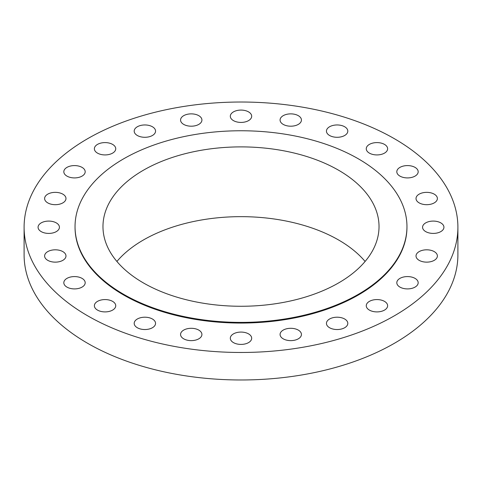 <?xml version="1.0" encoding="UTF-8"?>
<svg xmlns="http://www.w3.org/2000/svg" width="482" height="482" viewBox="0 0 482 482"><rect width="100%" height="100%" fill="white"/><g stroke="black" fill="none" stroke-linecap="round" stroke-linejoin="round"><path stroke-width="0.72" d="M82.054 167.393A10.682 6.164 0 0 0 70.42 166.055A10.682 6.164 0 0 0 63.823 171.749A10.682 6.164 0 0 0 66.95 176.111A10.682 6.164 0 0 0 78.59 177.448A10.682 6.164 0 0 0 85.187 171.749A10.682 6.164 0 0 0 82.054 167.393M62.853 194.162A10.682 6.164 0 0 0 51.213 192.824A10.682 6.164 0 0 0 44.615 198.518A10.682 6.164 0 0 0 47.748 202.88A10.682 6.164 0 0 0 59.388 204.217A10.682 6.164 0 0 0 65.98 198.518A10.682 6.164 0 0 0 62.853 194.162M56.298 222.889A10.682 6.164 0 0 0 44.663 221.551A10.682 6.164 0 0 0 38.066 227.251A10.682 6.164 0 0 0 41.193 231.607A10.682 6.164 0 0 0 52.833 232.945A10.682 6.164 0 0 0 59.431 227.251A10.682 6.164 0 0 0 56.298 222.889M62.853 251.616A10.682 6.164 0 0 0 51.213 250.279A10.682 6.164 0 0 0 44.615 255.978A10.682 6.164 0 0 0 47.748 260.334A10.682 6.164 0 0 0 59.388 261.672A10.682 6.164 0 0 0 65.98 255.978A10.682 6.164 0 0 0 62.853 251.616M82.054 278.385A10.682 6.164 0 0 0 70.42 277.048A10.682 6.164 0 0 0 63.823 282.747A10.682 6.164 0 0 0 66.95 287.103A10.682 6.164 0 0 0 78.59 288.441A10.682 6.164 0 0 0 85.187 282.747A10.682 6.164 0 0 0 82.054 278.385M112.607 301.377A10.682 6.164 0 0 0 100.967 300.039A10.682 6.164 0 0 0 94.376 305.733A10.682 6.164 0 0 0 97.503 310.095A10.682 6.164 0 0 0 109.143 311.432A10.682 6.164 0 0 0 115.74 305.733A10.682 6.164 0 0 0 112.607 301.377M152.426 319.012A10.682 6.164 0 0 0 140.786 317.674A10.682 6.164 0 0 0 134.195 323.374A10.682 6.164 0 0 0 137.322 327.736A10.682 6.164 0 0 0 148.962 329.067A10.682 6.164 0 0 0 155.553 323.374A10.682 6.164 0 0 0 152.426 319.012M198.795 330.104A10.682 6.164 0 0 0 187.155 328.766A10.682 6.164 0 0 0 180.563 334.46A10.682 6.164 0 0 0 183.69 338.822A10.682 6.164 0 0 0 195.331 340.159A10.682 6.164 0 0 0 201.922 334.46A10.682 6.164 0 0 0 198.795 330.104M248.555 333.881A10.682 6.164 0 0 0 236.915 332.544A10.682 6.164 0 0 0 230.318 338.243A10.682 6.164 0 0 0 233.445 342.606A10.682 6.164 0 0 0 245.085 343.943A10.682 6.164 0 0 0 251.682 338.243A10.682 6.164 0 0 0 248.555 333.881M298.31 330.104A10.682 6.164 0 0 0 286.67 328.766A10.682 6.164 0 0 0 280.078 334.46A10.682 6.164 0 0 0 283.205 338.822A10.682 6.164 0 0 0 294.845 340.159A10.682 6.164 0 0 0 301.437 334.46A10.682 6.164 0 0 0 298.31 330.104M344.678 319.012A10.682 6.164 0 0 0 333.038 317.674A10.682 6.164 0 0 0 326.447 323.374A10.682 6.164 0 0 0 329.574 327.736A10.682 6.164 0 0 0 341.214 329.067A10.682 6.164 0 0 0 347.805 323.374A10.682 6.164 0 0 0 344.678 319.012M384.497 301.377A10.682 6.164 0 0 0 372.857 300.039A10.682 6.164 0 0 0 366.26 305.733A10.682 6.164 0 0 0 369.393 310.095A10.682 6.164 0 0 0 381.033 311.432A10.682 6.164 0 0 0 387.624 305.733A10.682 6.164 0 0 0 384.497 301.377M415.05 278.385A10.682 6.164 0 0 0 403.41 277.048A10.682 6.164 0 0 0 396.813 282.747A10.682 6.164 0 0 0 399.946 287.103A10.682 6.164 0 0 0 411.58 288.441A10.682 6.164 0 0 0 418.177 282.747A10.682 6.164 0 0 0 415.05 278.385M434.252 251.616A10.682 6.164 0 0 0 422.612 250.279A10.682 6.164 0 0 0 416.02 255.978A10.682 6.164 0 0 0 419.147 260.334A10.682 6.164 0 0 0 430.788 261.672A10.682 6.164 0 0 0 437.385 255.978A10.682 6.164 0 0 0 434.252 251.616M440.807 222.889A10.682 6.164 0 0 0 429.167 221.551A10.682 6.164 0 0 0 422.569 227.251A10.682 6.164 0 0 0 425.702 231.607A10.682 6.164 0 0 0 437.337 232.945A10.682 6.164 0 0 0 443.934 227.251A10.682 6.164 0 0 0 440.807 222.889M434.252 194.162A10.682 6.164 0 0 0 422.612 192.824A10.682 6.164 0 0 0 416.02 198.518A10.682 6.164 0 0 0 419.147 202.88A10.682 6.164 0 0 0 430.788 204.217A10.682 6.164 0 0 0 437.385 198.518A10.682 6.164 0 0 0 434.252 194.162M112.607 144.401A10.682 6.164 0 0 0 100.967 143.064A10.682 6.164 0 0 0 94.376 148.763A10.682 6.164 0 0 0 97.503 153.125A10.682 6.164 0 0 0 109.143 154.457A10.682 6.164 0 0 0 115.74 148.763A10.682 6.164 0 0 0 112.607 144.401M152.426 126.76A10.682 6.164 0 0 0 140.786 125.428A10.682 6.164 0 0 0 134.195 131.122A10.682 6.164 0 0 0 137.322 135.484A10.682 6.164 0 0 0 148.962 136.822A10.682 6.164 0 0 0 155.553 131.122A10.682 6.164 0 0 0 152.426 126.76M198.795 115.674A10.682 6.164 0 0 0 187.155 114.336A10.682 6.164 0 0 0 180.563 120.036A10.682 6.164 0 0 0 183.69 124.392A10.682 6.164 0 0 0 195.331 125.73A10.682 6.164 0 0 0 201.922 120.036A10.682 6.164 0 0 0 198.795 115.674M248.555 111.89A10.682 6.164 0 0 0 236.915 110.553A10.682 6.164 0 0 0 230.318 116.252A10.682 6.164 0 0 0 233.445 120.614A10.682 6.164 0 0 0 245.085 121.952A10.682 6.164 0 0 0 251.682 116.252A10.682 6.164 0 0 0 248.555 111.89M298.31 115.674A10.682 6.164 0 0 0 286.67 114.336A10.682 6.164 0 0 0 280.078 120.036A10.682 6.164 0 0 0 283.205 124.392A10.682 6.164 0 0 0 294.845 125.73A10.682 6.164 0 0 0 301.437 120.036A10.682 6.164 0 0 0 298.31 115.674M344.678 126.76A10.682 6.164 0 0 0 333.038 125.428A10.682 6.164 0 0 0 326.447 131.122A10.682 6.164 0 0 0 329.574 135.484A10.682 6.164 0 0 0 341.214 136.822A10.682 6.164 0 0 0 347.805 131.122A10.682 6.164 0 0 0 344.678 126.76M415.05 167.393A10.682 6.164 0 0 0 403.41 166.055A10.682 6.164 0 0 0 396.813 171.749A10.682 6.164 0 0 0 399.946 176.111A10.682 6.164 0 0 0 411.58 177.448A10.682 6.164 0 0 0 418.177 171.749A10.682 6.164 0 0 0 415.05 167.393M384.497 144.401A10.682 6.164 0 0 0 372.857 143.064A10.682 6.164 0 0 0 366.26 148.763A10.682 6.164 0 0 0 369.393 153.125A10.682 6.164 0 0 0 381.033 154.457A10.682 6.164 0 0 0 387.624 148.763A10.682 6.164 0 0 0 384.497 144.401M24.1 227.251L24.1 254.749A216.9 125.224 0 0 0 87.628 343.298A216.9 125.224 0 0 0 324.006 370.447A216.9 125.224 0 0 0 457.9 254.749L457.9 227.251A216.9 125.224 0 0 0 394.372 138.702A216.9 125.224 0 0 0 157.994 111.553A216.9 125.224 0 0 0 24.1 227.251A216.9 125.224 0 0 0 87.628 315.794A216.9 125.224 0 0 0 324.006 342.943A216.9 125.224 0 0 0 457.9 227.251M75.041 226.576L75.041 227.251A165.959 95.816 0 0 0 123.645 295.002A165.959 95.816 0 0 0 304.51 315.77A165.959 95.816 0 0 0 406.959 227.251L406.959 226.576A165.959 95.816 0 0 0 358.355 158.825A165.959 95.816 0 0 0 177.49 138.057A165.959 95.816 0 0 0 75.041 226.576A165.959 95.816 0 0 0 123.645 294.327A165.959 95.816 0 0 0 304.51 315.101A165.959 95.816 0 0 0 406.959 226.576M338.599 170.23A138.027 79.687 0 0 0 188.179 152.957A138.027 79.687 0 0 0 102.973 226.576A138.027 79.687 0 0 0 143.401 282.928A138.027 79.687 0 0 0 293.821 300.202A138.027 79.687 0 0 0 379.027 226.576A138.027 79.687 0 0 0 338.599 170.23M365.103 261.461A138.027 79.687 0 0 0 338.599 239.994A138.027 79.687 0 0 0 116.897 261.461"/></g></svg>
